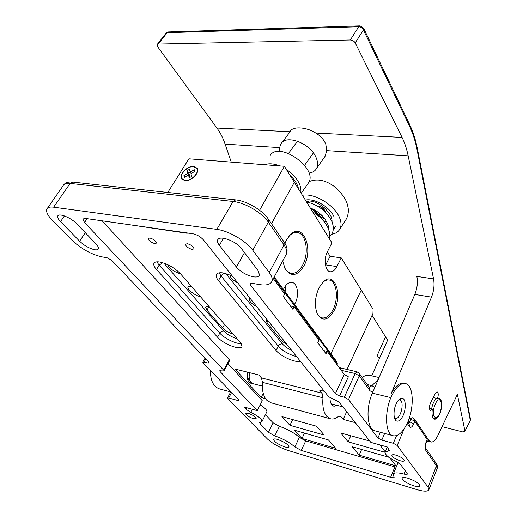 <?xml version="1.0" encoding="UTF-8"?>
<svg xmlns="http://www.w3.org/2000/svg" width="517" height="517" viewBox="0 0 517 517"><rect width="100%" height="100%" fill="white"/><g stroke="black" fill="none" stroke-linecap="round" stroke-linejoin="round"><path stroke-width="0.78" d="M440.555 401.024L440.555 401.024C437.498 395.214 430.784 411.732 434.261 416.65L435.495 417.607L437.014 417.206C440.413 415.203 442.798 404.275 440.555 401.024L439.721 399.402L438.261 398.213M440.006 399.958L439.721 399.402M436.897 398.413C434.442 399.945 432.677 403.422 431.611 408.837M433.692 418.725L435.954 418.007M277.635 439.437C284.363 441.932 288.169 444.42 289.068 446.908C288.751 447.625 287.336 447.619 284.828 446.895C278.152 444.407 274.365 441.925 273.474 439.444C273.777 438.733 275.16 438.733 277.635 439.437M408.01 478.238C415.203 480.797 419.164 483.343 419.907 485.883C419.449 486.878 417.426 486.865 413.852 485.844C406.724 483.292 402.795 480.752 402.058 478.231C402.491 477.243 404.475 477.249 408.01 478.238M395.925 455.134C400.998 456.892 403.796 458.728 404.307 460.628C403.984 461.364 402.607 461.403 400.171 460.744C395.124 458.986 392.351 457.157 391.834 455.264C392.151 454.533 393.515 454.488 395.925 455.134M248.16 413.264C252.865 414.983 255.534 416.767 256.18 418.615L253.446 418.692C248.767 416.98 246.105 415.196 245.459 413.354L248.16 413.264M232.114 275.807L223.609 272.989C219.467 272.343 217.03 272.976 216.287 274.876C215.847 276.382 216.571 278.288 218.445 280.595L276.065 350.481C280.576 356.291 295.259 362.882 300.461 361.409M159.856 262.041C156.477 261.512 154.48 262.016 153.866 263.554C153.426 265.053 154.305 267.037 156.509 269.519L217.567 337.22C223.415 344.128 241.174 350.836 242.008 346.384L240.289 342.37L180.491 273.81C174.649 267.845 167.767 263.922 159.856 262.041M330.001 397.838C330.008 400.966 330.628 403.325 331.849 404.908L333.885 406.278L337.265 405.431M330.285 418.783L270.953 402.775L266.682 400.145C263.315 396.209 261.912 390.283 262.481 382.367L261.434 377.914L258.823 374.987L234.951 369.022L261.163 397.476L265.518 398.639M338.971 416.159L340.994 416.702L340.044 416.062L338.208 416.612C335.572 418.66 333.032 419.41 330.589 418.86L326.615 416.237C323.506 412.223 322.285 406.078 322.963 397.793L322.046 393.166L319.635 390.173L324.366 391.35M247.611 372.182C246.732 376.557 247.229 379.898 249.104 382.205L251.1 383.427L252.425 383.498M253.252 276.802C246.415 275.231 240.799 272 236.411 267.089L219.37 245.291C217.799 243.248 217.211 241.549 217.605 240.172C218.62 234.757 236.043 240.844 241.433 248.574L258.093 270.662L259.547 275.063C258.888 276.769 256.794 277.351 253.252 276.802M94.669 249.737C89.351 248.483 84.329 245.646 79.624 241.219L60.528 221.619C58.285 219.273 57.348 217.45 57.73 216.145C58.505 212.571 71.346 217.819 77.052 224.081L95.994 243.921C97.952 246.014 98.76 247.63 98.417 248.774C98.023 249.756 96.776 250.079 94.669 249.737M187.361 243.688C191.335 244.896 193.545 246.622 193.985 248.871L192.098 249.42C188.143 248.212 185.939 246.486 185.5 244.237L187.361 243.688M149.859 237.994C153.743 239.209 155.921 240.916 156.405 243.113L154.738 243.591C150.874 242.376 148.696 240.67 148.211 238.473L149.859 237.994M233.038 334.053C228.773 332.748 225.289 330.718 222.594 327.959L206.942 310.181L205.714 307.298C206.031 306.471 207.11 306.187 208.946 306.432M287.568 345.259L281.668 340.832L266.985 322.53L265.997 319.81L266.636 319.047M237.923 283.083C232.766 280.195 230.091 277.448 229.891 274.844M256.839 306.768C251.663 303.867 249.162 301.23 249.336 298.865L249.918 298.109M200.499 296.752C194.76 295.478 186.883 289.371 187.988 287L191.174 286.056M180.569 273.9C173.964 271.768 169.595 268.659 167.463 264.568M369.403 375.316L369.261 375.284C367.044 374.825 364.698 375.581 362.217 377.539M188.867 233.18L186.139 233.135L128.966 224.643M273.306 278.637L284.647 293.947L283.322 296.493L292.809 309.224L294.095 306.71L318.983 340.315L317.8 342.745L326.007 353.751L327.158 351.353L323.642 350.584M327.158 351.353L344.264 374.457L348.38 376.796L339.533 395.996L344.335 397.198L348.503 399.551L377.946 437.957L381.798 440.122L393.327 443.295L397.205 445.473L428.082 487.208L428.923 489.657C427.966 491.667 423.895 491.628 416.702 489.554L288.344 450.54C279.658 447.606 272.711 443.78 267.522 439.075L227.835 398.723L227.48 398.051L228.708 397.993L237.768 400.481L239.041 400.416L238.699 399.751L203.239 363.037L202.819 362.21L204.079 362.074L207.937 363.044L209.217 362.908L208.803 362.074L111.691 260.361L107.109 257.77L101.455 256.775C90.934 254.261 80.988 248.638 71.624 239.901L52.463 220.416C47.868 215.667 45.948 211.957 46.704 209.301C47.461 207.414 49.768 206.71 53.632 207.194L216.823 229.374C228.643 230.769 246.215 241.012 252.774 250.267L269.228 272.498C271.729 275.949 272.653 278.812 271.994 281.099C270.643 284.57 266.384 285.72 259.217 284.557L251.857 283.264L249.989 283.743L250.441 285.029L335.371 393.644L339.533 395.996M294.095 306.71L290.418 306.012M437.091 468.712L436.451 465.798L425.672 450.171C424.716 448.278 424.845 445.602 426.053 442.164L427.139 439.463L414.828 421.161L413.684 423.927C412.185 427.126 410.776 428.044 409.451 426.674L407.163 423.32M85.292 218.42L82.92 219.137L84.549 222.517L223.706 370.178L224.094 370.973L219.686 370.779L220.08 371.568L257.259 410.666L243.85 406.924L246.266 409.419L250.732 412.327C258.073 415.985 261.848 419.035 262.054 421.458L259.605 422.647L260.2 423.804L268.452 432.315L274.792 435.883C283.135 438.784 289.824 442.474 294.858 446.953L301.269 450.43L390.619 477.301C392.694 477.895 393.864 477.895 394.128 477.314L393.217 474.354C393.967 472.493 397.573 472.396 404.023 474.063C406.045 474.587 407.189 474.548 407.441 473.947L400.488 464.363L396.009 461.338C388.797 457.823 385.146 454.811 385.068 452.297L389.534 450.514L387.214 446.947L370.831 442.371L338.965 401.89L328.67 396.739L203.478 239.933C200.531 236.689 196.951 234.621 192.744 233.729L85.292 218.42M409.451 418.621L414.828 421.161M427.139 439.463L427.242 439.986M336.632 364.142L336.845 361.835M324.198 435.049L316.566 426.234L281.946 416.599L289.94 425.329L324.198 435.049M294.393 430.196L301.986 438.494L335.688 448.31L328.45 439.948L294.393 430.196M388.894 457.261L352.193 446.746L359.166 455.147L396.009 465.875L389.883 457.952M385.223 451.923L379.762 444.866M369.797 441.053L340.735 432.962L348.096 441.822L385.062 452.304M340.994 416.702L343.185 419.416L355.321 422.667M102.185 220.83L229.328 359.619L229.658 360.523M227.997 363.638L262.268 400.701L257.259 410.666M260.161 404.889C264.833 407.816 267.076 410.097 266.888 411.726L266.753 411.997M265.434 414.653L273.118 422.796L279.419 426.357C287.736 429.2 294.386 432.878 299.369 437.408L305.741 440.872L396.151 467.226M393.353 474.011L397.547 463.839L398.562 462.734M346.681 411.687L343.185 419.416M263.243 393.347L261.163 397.476M348.096 441.822L350.791 435.76M359.166 455.147L361.642 449.454M301.986 438.494L304.526 433.097M289.94 425.329L292.7 419.591M273.79 277.732L336.916 363.167L336.935 361.952L337.342 363.774L336.916 363.167L336.522 364M249.595 372.679C248.742 376.964 249.226 380.234 251.049 382.496L253 383.685L262.332 386.096M248.089 372.305C247.372 375.962 247.792 378.761 249.362 380.699L250.299 381.443M394.645 418.46L397.224 418.124C401.056 415.752 403.583 404.656 401.166 400.888L399.072 399.467M400.759 400.016L400.055 398.697M395.182 419.617L396.3 418.854M249.33 382.438L251.837 383.175M305.392 200.118C314.362 197.882 330.324 207.291 334.15 217.095M308.739 202.496L308.274 201.016M345.401 220.468L346.623 218.581C348.568 213.857 348.872 209.463 347.54 205.411C346.694 200.221 342.577 194.133 335.184 187.148C325.865 180.123 317.186 178.287 309.14 181.629M302.413 195.31C314.252 192.783 334.686 205.094 339.54 217.709C341.336 222.077 341.485 225.8 339.992 228.869C338.448 231.803 335.675 233.6 331.675 234.253M470.425 418.912L470.244 420.082L417.083 149.807C415.364 141.07 412.883 133.283 409.632 126.439L363.399 29.889L355.231 42.93L402.071 137.425C404.701 142.776 406.737 148.909 408.165 155.83L326.718 150.641L325.846 144.43C324.075 139.829 320.708 136.036 315.758 133.063C306.458 126.827 291.989 126.116 290.192 131.654L281.888 142.718M279.833 151.533L279.639 147.616L280.725 144.275C285.552 133.748 310.807 143.299 316.262 157.976C317.942 162.105 318.033 165.608 316.54 168.484C315.053 171.108 312.514 172.633 308.914 173.066M326.718 150.641L325.077 156.308L323.836 158.079M433.22 397.547L437.447 398.542L439.12 398.18C442.358 398.594 442.462 408.611 439.34 414.789C437.763 417.93 436.161 419.384 434.526 419.164C432.302 418.182 431.572 414.802 432.335 409.018L430.474 410.472C429.058 409.322 429.026 406.937 430.383 403.318L435.146 393.637L437.149 391.854C438.487 392.836 438.59 395.066 437.447 398.542M396.629 402.879C392.972 409.587 393.23 420.605 397.017 421.109C398.975 421.387 400.875 419.798 402.717 416.321C406.304 409.613 406.052 398.749 402.245 398.219C400.345 397.935 398.471 399.492 396.629 402.879M403.984 383.252L403.848 383.22C399.583 382.58 395.35 386.057 391.149 393.65L431.488 297.146C433.892 290.955 434.584 284.88 433.563 278.922L408.165 155.83M406.504 424.69C414.582 409.38 414.027 384.816 405.296 383.549C401.037 382.91 396.81 386.393 392.616 393.999C384.144 409.296 384.751 434.694 393.359 435.792C397.916 436.432 402.297 432.735 406.504 424.69M470.179 420.819L464.815 431.346L462.709 431.908L442.061 426.667M464.815 431.346L470.224 420.735L470.457 419.087L417.432 148.961C415.681 139.991 413.122 131.932 409.755 124.784L409.671 124.61M427.197 440.103L428.994 440.581L430.868 442.022C433.22 442.345 435.534 440.206 437.815 435.605L457.39 394.368L464.867 430.629M355.231 42.93C354.113 41.127 352.478 40.145 350.326 39.996L158.215 44.074L157.09 44.624L157.588 46.672L216.946 128.061C220.339 132.746 223.073 138.117 225.141 144.165L231.254 162.118M428.994 440.581L415.519 420.489L412.734 417.704L408.895 419.061M393.082 435.715L375.135 430.874C367.141 429.692 365.435 408.533 372.376 393.153L414.828 294.425C417.251 288.312 417.923 282.308 416.844 276.408L433.563 278.922M231.293 392.08L219.609 388.933C213.45 386.858 210.387 380.706 210.425 370.476M413.27 419.914L415.519 420.489M429.388 408.301L432.335 409.018M332.069 220.345L331.345 220.345M324.902 218.988C319.028 216.326 314.704 212.875 311.938 208.629M350.326 39.996L358.701 26.735C360.84 26.871 362.404 27.924 363.399 29.889L363.529 28.015M307.583 184.181L308.701 182.585C318.039 168.232 278.941 140.734 270.094 155.52M314.51 209.902C315.926 212.836 318.356 214.665 321.8 215.389M325.555 212.28C324.482 208.978 321.949 206.878 317.955 205.979L317.386 205.947M325.309 212.028C324.004 208.913 321.503 206.968 317.813 206.193M325.516 265.35L330.111 256.277L341.246 257.886L361.267 290.153L330.925 353.809L361.267 290.153L373.087 309.211L372.951 313.431L346.965 369.532L372.066 315.344L385.566 336.838L377.216 355.405L379.375 358.669L371.684 375.84M193.791 166.416C187.503 165.556 178.565 174.74 181.687 178.914L184.924 180.672C191.18 181.622 200.215 172.394 197.145 168.232L193.791 166.416M185.092 180.401C191.116 181.318 199.801 172.439 196.854 168.432L193.629 166.681C187.574 165.854 178.972 174.694 181.971 178.708L185.092 180.401M186.999 170.7L187.884 173.376L183.929 175.618L184.466 177.279L188.434 175.03L189.325 177.738L191.781 176.355L190.876 173.647L194.851 171.398L194.289 169.744L190.321 171.993L189.429 169.324L186.999 170.7L188.744 173.033L189.636 175.709L187.884 173.376M190.398 172.096L188.744 173.033M191.355 173.376L190.321 171.993M190.127 177.286L188.434 175.03M184.97 176.995L183.929 175.618M189.636 175.709L189.144 175.987M325.755 264.898L336.903 266.591C334.964 270.294 332.728 272.013 330.201 271.755C325.161 271.315 323.409 259.075 327.435 251.669L331.914 242.854L294.335 182.288L271.49 223.674L294.335 182.288L284.402 166.28L188.931 158.803L167.773 192.473M284.402 166.28L259.586 210.27M377.223 355.399L379.362 358.636L387.621 340.186L385.546 336.884M319.015 287.736L323.468 281.61C334.454 270.927 342.803 294.218 334.325 310.194C328.405 320.378 322.821 321.781 317.574 314.407C314.246 306.432 314.73 297.546 319.015 287.736M316.805 312.662L317.192 313.476C318.53 316.01 320.236 317.496 322.311 317.923C326.382 318.382 329.988 315.577 333.122 309.496C338.9 298.348 336.657 280.886 329.122 280.02C327.035 279.684 324.922 280.46 322.789 282.353L322.078 283.038M284.932 243.32L286.457 239.991L290.037 235.002C302.555 221.412 314 248.166 304.009 265.725C297.327 276.362 290.981 277.312 284.964 268.582L282.741 260.923M284.007 266.333L284.608 267.657C286.295 270.908 288.473 272.789 291.129 273.293C295.556 273.764 299.421 270.992 302.71 264.975C309.321 253.072 306.206 233.38 297.294 232.521C294.612 232.152 291.989 233.245 289.417 235.804L288.247 237.129M330.111 256.277L327.326 251.882M294.535 304.455L295.168 303.221C299.421 295.407 297.618 283.109 292.002 282.437C289.055 282.095 286.418 283.995 284.098 288.156L283.439 289.404M336.903 266.591L341.246 257.886M285.991 292.861L285.39 286.063M374.819 387.472L371.93 385.63L378.328 379.316M241.29 343.682C235.926 344.005 224.139 338.221 219.79 333.148L159.139 265.176L162.693 262.726M156.509 269.519L159.139 265.176L156.864 261.848M296.693 356.691C288.913 354.513 282.767 351.004 278.256 346.17L221.056 275.981C222.2 274.243 223.68 273.377 225.496 273.39M218.445 280.595L221.056 275.981L219.143 272.866M331.242 403.977L337.149 405.502M262.481 382.367L322.963 397.793M236.411 267.089L244.489 252.632M79.624 241.219L85.279 232.695M222.594 327.959L224.572 324.346M281.668 340.832L282.586 339.023M266.985 322.53L267.948 320.689M206.942 310.181L209.01 306.503M367.186 384.506L371.93 385.63L369.3 387.472M208.584 361.848L207.937 363.044M344.264 374.457L335.371 393.644M251.43 283.206L250.441 285.029M373.377 390.833C371.865 391.776 370.586 391.563 369.539 390.199L359.27 375.865L355.166 373.526L344.335 397.198M348.503 399.551L359.27 375.865L359.231 373.358L357.098 371.852L355.166 373.526L341.188 370.301M205.798 358.934L204.079 362.074M380.376 432.29L377.946 437.957M384.648 433.44L381.798 440.122M396.558 435.605L393.327 443.295M404.191 428.716L397.205 445.473M436.115 463.245L436.451 465.798L428.082 487.208M231.622 392.416L228.708 397.993M238.343 399.376L237.768 400.481M235.5 199.885L72.807 182.087L70.138 183.412L53.632 207.194M285.668 255.437L286.515 253.847C287.252 251.43 286.424 248.457 284.033 244.929L268.342 222.187C262.1 212.72 244.884 202.574 233.102 201.488L70.138 183.412C66.273 183.031 63.914 183.839 63.074 185.836L47.525 208.131M268.355 219.118L268.569 219.428C262.371 210.051 246.984 201.048 235.623 199.898L233.102 201.488L216.823 229.374M284.001 241.878L268.569 219.428L268.342 222.187L252.774 250.267M271.994 281.099L286.515 253.847C287.762 250.066 287 246.182 284.214 242.195L284.033 244.929L269.228 272.498M408.036 421.316L409.929 421.801L411.08 419.035M408.734 423.404L409.929 421.801L413.684 423.927M60.528 221.619L64.418 215.925M219.37 245.291L223.441 238.227M261.434 377.914L322.046 393.166M247.081 407.829L246.266 409.419M220.617 370.573L220.08 371.568M229.328 359.619L223.706 370.178M87.115 218.678L84.549 222.517M388.933 449.202L388.144 451.076M405.36 470.767L404.023 474.063M394.904 466.929L390.619 477.301M305.741 440.872L301.269 450.43M299.369 437.408L294.858 446.953M279.419 426.357L274.792 435.883M273.118 422.796L268.452 432.315M260.988 422.215L260.2 423.804M252.277 409.277L250.732 412.327M163.818 263.088L223.751 330.983C227.215 334.505 231.661 337.084 237.103 338.719M223.751 330.983C222.161 330.815 220.837 331.539 219.79 333.148L217.567 337.22M225.716 273.448L282.444 343.908C284.46 346.28 287.51 348.413 291.601 350.313M282.444 343.908C280.699 343.721 279.303 344.471 278.256 346.17L276.065 350.481M426.163 442.681L426.053 442.164M425.485 447.774L425.672 450.171M409.451 426.674L409.147 424.005M407.37 423.649L407.596 422.357M369.539 390.199L369.274 387.44M369.377 387.582L359.037 373.08M339.869 368.511L340.942 368.156M274.23 276.912L336.806 361.784M359.851 25.856L168.645 31.918L167.153 32.687L358.701 26.735L360.045 25.85L363.606 28.183L409.755 124.784L409.632 126.439M279.639 147.642L225.141 144.165M290.108 131.764L216.946 128.061M402.071 137.425L315.758 133.063M157.278 44.384L165.989 33.295L167.153 32.687L158.215 44.074M372.376 393.153L389.443 397.289M414.828 294.425L431.488 297.146M417.083 149.807L417.432 148.961M264.749 164.742C268.788 163.185 273.797 163.579 279.781 165.918M286.302 169.35C296.823 176.943 301.67 184.743 300.836 192.763M298.574 189.119C297.689 184.427 294.819 179.8 289.959 175.244M293.385 302.891L295.168 303.221M437.014 417.206L435.592 418.279M216.765 274.042L216.287 274.876M154.318 262.817L153.866 263.554M249.336 298.865L249.575 298.425M265.997 319.81L266.197 319.422M205.714 307.298L205.908 306.943M187.988 287L188.22 286.605M369.261 375.284L379.09 377.539M427.268 439.922L426.189 442.617C425.362 445.383 425.155 447.166 425.575 447.968L436.309 463.536C437.136 464.143 437.44 465.759 437.227 468.37L428.923 489.657M230.685 391.918L227.512 397.987M205.042 358.145L202.871 362.12M72.807 182.087C68.677 181.693 65.711 182.54 63.901 184.621M57.73 216.145L58.13 215.57M217.605 240.172L218.109 239.3M229.71 360.433L224.094 370.973M83.179 218.749L82.92 219.137M387.285 447.037L385.191 452M266.888 411.726L262.054 421.458M409.167 424.03L407.758 421.982M339.178 367.581L357.098 371.852M337.342 363.774L337.136 364.828M401.166 400.888L400.365 399.169M397.224 418.124L395.763 419.268M249.879 382.877L250.577 383.058M331.177 403.861L342.9 406.885M346.623 218.581L339.992 228.869M325.077 156.308L316.54 168.484M403.848 383.22L405.296 383.549M426.855 440.949L430.739 441.99M168.413 31.925L166.19 33.036M301.185 193.332L308.701 182.585M297.521 141.173L288.512 153.407M313.38 152.967L304.571 165.311M324.056 221.489L326.75 221.942M331.785 221.315L332.121 221.153M306.297 201.572L309.231 200.951L312.695 201.372C316.708 202.612 320.656 204.784 324.54 207.892C332.295 216.384 330.932 216.946 331.869 219.124L332.088 222.071M310.271 207.97C314.142 209.463 317.813 211.763 321.27 214.878C325.49 218.452 328.534 225.722 328.172 225.554L328.508 229.076M335.598 226.595L333.239 229.567M306.652 202.141C312.397 203 318.401 206.083 324.676 211.408C328.25 215.266 330.725 218.827 332.101 222.09L332.993 225.134C333.575 228.701 333.252 231.532 332.03 233.626L329.646 236.631M328.469 227.112L327.791 227.39M312.72 211.918C317.6 214.82 321.729 218.471 325.103 222.859C329.284 229.626 328.205 228.598 329.187 231.196C329.846 234.712 329.878 237.174 329.271 238.589M182.029 179.367L181.687 178.914M197.61 169.46L196.854 168.432M183.083 180.162L182.307 179.147M322.789 282.353L323.468 281.61M289.417 235.804L290.037 235.002M284.608 267.657L284.964 268.582M317.192 313.476L317.574 314.407"/></g></svg>
